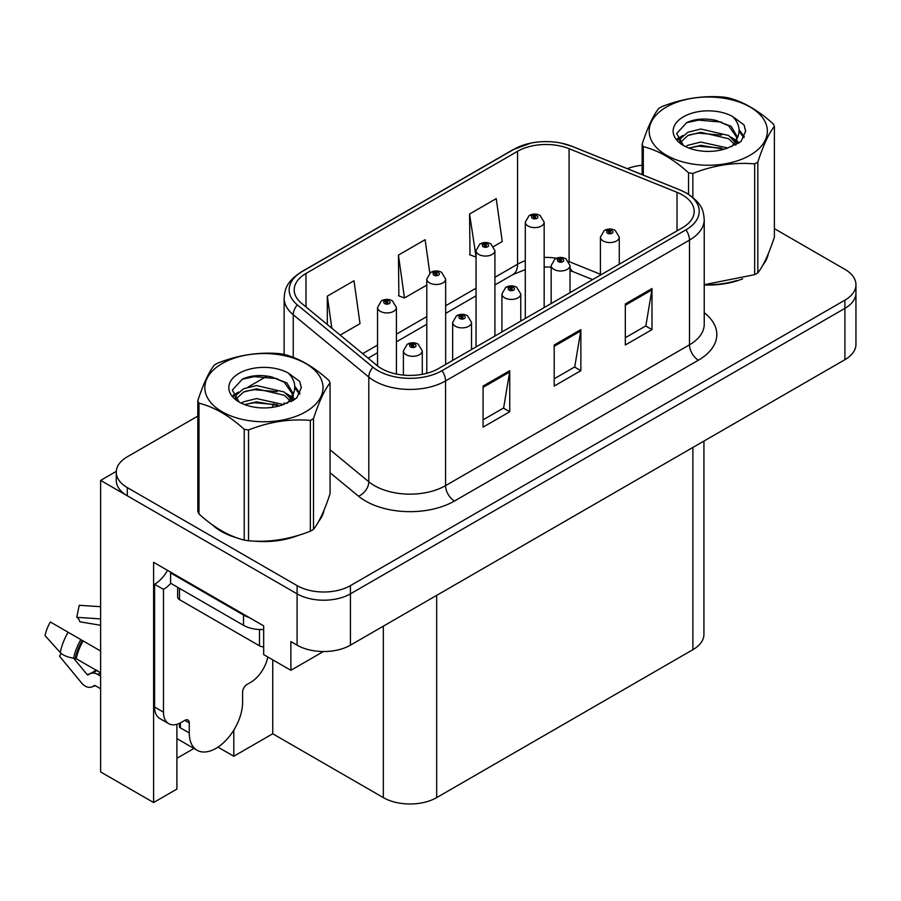 <?xml version="1.0" encoding="UTF-8"?>
<svg xmlns="http://www.w3.org/2000/svg" width="901" height="901" viewBox="0 0 901 901"><rect width="100%" height="100%" fill="white"/><g stroke="black" fill="none" stroke-linecap="round" stroke-linejoin="round"><path stroke-width="1.35" d="M176.9 724.303L176.9 789.085L153.609 802.532L153.609 562.325L263.666 625.868L263.666 654.61L290.877 670.31L290.877 641.568L297.093 645.161A37.718 21.77 0 0 0 350.433 645.161L844.901 359.69A37.718 21.77 0 0 0 855.95 344.295L855.95 292.96A37.718 21.77 0 0 1 844.901 308.356A37.718 21.77 0 0 0 855.95 292.96L855.95 284.75A37.718 21.77 0 0 0 844.901 269.354L774.376 228.64M323.391 651.547L290.877 670.31M197.815 416.082L127.3 456.796A37.718 21.77 0 0 0 116.252 472.192A37.718 21.77 0 0 0 127.3 487.587L297.093 585.627A37.718 21.77 0 0 0 350.433 585.627L350.433 593.838L844.901 308.356L350.433 593.838A37.718 21.77 0 0 1 297.093 593.838A37.718 21.77 0 0 0 350.433 593.838L350.433 645.161M153.609 802.532L100.63 771.943L100.63 480.402L297.093 593.838L127.3 495.809A37.718 21.77 0 0 1 116.252 480.402L116.252 472.192M116.274 471.369L100.63 480.402M703.929 441.073L703.929 634.293A37.718 21.77 180 0 1 692.88 649.689L436.67 797.61A37.718 21.77 180 0 1 383.33 797.61L272.744 733.763L272.744 659.847M272.744 733.763L233.798 756.243L233.798 730.137M217.986 747.109L233.798 756.243M176.9 758.293L193.952 748.449M212.298 524.765A60.344 34.846 0 0 0 221.263 531.376A60.344 34.846 0 0 0 237.368 538.021M682.395 194.931A40.23 23.223 180 0 1 694.175 211.352A40.23 23.223 180 0 1 682.395 227.773L438.449 368.622A40.23 23.223 180 0 1 377.046 365.513L301.475 303.209A40.23 23.223 180 0 1 294.199 289.885A40.23 23.223 180 0 1 305.98 273.465L517.568 151.3A40.23 23.223 180 0 1 569.094 148.699L677.023 192.33A40.23 23.223 180 0 1 682.395 194.931M685.954 192.87A45.264 26.129 0 0 0 679.906 189.942L571.977 146.322A45.264 26.129 0 0 0 561.109 143.09A45.264 26.129 0 0 0 530.937 143.09A45.264 26.129 0 0 0 514.02 149.251L302.432 271.404A45.264 26.129 0 0 0 297.353 304.876L372.924 367.18A45.264 26.129 0 0 0 442.008 370.671L685.954 229.834A45.264 26.129 0 0 0 685.954 192.87M483.082 386.067L483.082 427.13L509.752 411.734L509.752 370.671L483.082 386.067M483.082 419.843L503.614 407.984L509.639 372.034A10.057 5.811 -120 0 0 509.752 370.671M503.434 408.085L509.752 411.734M625.317 303.952L625.317 345.004L651.986 329.608L651.986 288.545L625.317 303.952M625.317 337.729L645.859 325.869L651.885 289.908A10.057 5.811 -120 0 0 651.986 288.545M645.679 325.971L651.986 329.608M554.194 345.004L554.194 386.067L580.863 370.671L580.863 329.608L554.194 345.004M554.194 378.78L574.737 366.921L580.762 330.971A10.057 5.811 -120 0 0 580.863 329.608M574.556 367.034L580.863 370.671M704.233 284.975A60.344 34.846 0 0 0 742.661 278.837M763.034 264.838A60.344 34.846 0 0 0 768.294 253.767M253.62 541.062A60.344 34.846 0 0 0 298.332 535.363M318.706 521.364A60.344 34.846 0 0 0 323.966 510.304M350.433 585.627L844.901 300.146A37.718 21.77 0 0 0 855.95 284.75M642.143 165.243A37.718 21.77 0 0 0 627.344 168.667M267.169 376.044L248.012 387.103M493.658 246.491L502.251 241.524L496.237 198.625L469.567 214.021L469.995 254.837M340.173 335.104L360.017 323.65L353.992 280.752L327.322 296.147L327.322 324.518M429.8 273.048L425.114 239.689L398.445 255.084L398.873 295.9M398.445 255.084L404.47 297.983L426.792 285.099M404.47 297.983L398.445 295.742M469.567 214.021L476.043 256.661M475.582 256.931L469.567 254.679M327.322 296.147L331.827 328.234M396.406 374.05L396.406 307.489A9.427 5.44 180 0 1 390.584 312.512A9.427 5.44 180 0 1 380.312 311.341A9.427 5.44 180 0 1 377.542 307.489L381.303 300.945A6.284 3.784 57.8 0 1 384.659 301.125A3.142 1.813 0 0 0 384.75 303.637A3.142 1.813 0 0 0 389.198 303.637A3.142 1.813 0 0 0 389.198 301.069A3.142 1.813 0 0 0 384.851 301.013L386.124 301.824A1.261 0.721 180 0 1 387.453 303.029A1.261 0.721 180 0 1 386.045 301.869L384.659 301.125M386.124 302.894L386.124 301.824M384.851 301.013A6.284 3.469 -117.9 0 0 381.911 300.596A6.284 3.469 -117.9 0 0 381.641 300.776M386.045 302.849L386.045 301.869M422.276 374.309L422.276 350.861A9.427 5.44 180 0 1 416.453 355.884A9.427 5.44 180 0 1 406.182 354.712A9.427 5.44 180 0 1 403.411 350.861L407.173 344.317A6.284 3.784 57.8 0 1 410.529 344.497A3.142 1.813 0 0 0 410.619 347.009A3.142 1.813 0 0 0 415.068 347.009A3.142 1.813 0 0 0 415.068 344.441A3.142 1.813 0 0 0 410.721 344.385L411.994 345.196A1.261 0.721 180 0 1 413.322 346.401A1.261 0.721 180 0 1 411.96 346.243L411.994 345.196M410.721 344.385A6.284 3.469 -117.9 0 0 407.781 343.968A6.284 3.469 -117.9 0 0 407.511 344.137M411.915 346.221L411.915 345.229L410.529 344.497M411.96 346.243A1.261 0.721 180 0 1 411.915 345.229M445.657 364.454L445.657 279.051A9.427 5.44 180 0 1 439.834 284.085A9.427 5.44 180 0 1 429.563 282.903A9.427 5.44 180 0 1 426.792 279.051L430.554 272.507A6.284 3.784 57.8 0 1 433.91 272.699A3.142 1.813 0 0 0 434 275.199A3.142 1.813 0 0 0 438.449 275.199A3.142 1.813 0 0 0 438.449 272.631A3.142 1.813 0 0 0 434.102 272.586L435.374 273.386A1.261 0.721 180 0 1 436.703 274.591A1.261 0.721 180 0 1 435.296 273.431L433.91 272.699M435.374 274.456L435.374 273.386M434.102 272.586A6.284 3.469 -117.9 0 0 431.162 272.158A6.284 3.469 -117.9 0 0 430.892 272.339M435.296 274.411L435.296 273.431M494.908 336.017L494.908 250.613A9.427 5.44 180 0 1 489.085 255.647A9.427 5.44 180 0 1 478.814 254.465A9.427 5.44 180 0 1 476.043 250.613L479.805 244.07A6.284 3.784 57.8 0 1 483.161 244.261A3.142 1.813 0 0 0 483.251 246.773A3.142 1.813 0 0 0 487.7 246.773A3.142 1.813 0 0 0 487.7 244.205A3.142 1.813 0 0 0 483.353 244.148L484.625 244.948A1.261 0.721 180 0 1 485.954 246.153A1.261 0.721 180 0 1 484.592 245.996L484.547 244.993L483.161 244.261M484.625 246.018L484.625 244.948M483.353 244.148A6.284 3.469 -117.9 0 0 480.413 243.72A6.284 3.469 -117.9 0 0 480.143 243.901M484.592 245.996A1.261 0.721 180 0 1 484.547 244.993M544.159 307.59L544.159 222.187A9.427 5.44 180 0 1 538.336 227.21A9.427 5.44 180 0 1 528.065 226.027A9.427 5.44 180 0 1 525.294 222.187L529.056 215.643A6.284 3.784 57.8 0 1 532.412 215.823A3.142 1.813 0 0 0 532.502 218.335A3.142 1.813 0 0 0 536.951 218.335A3.142 1.813 0 0 0 536.951 215.767A3.142 1.813 0 0 0 532.604 215.711L533.876 216.51A1.261 0.721 180 0 1 535.205 217.715A1.261 0.721 180 0 1 533.797 216.555L532.412 215.823M533.876 217.58L533.876 216.51M532.604 215.711A6.284 3.469 -117.9 0 0 529.664 215.294A6.284 3.469 -117.9 0 0 529.394 215.463M533.797 217.535L533.797 216.555M471.527 349.52L471.527 322.423A9.427 5.44 180 0 1 465.704 327.457A9.427 5.44 180 0 1 455.433 326.275A9.427 5.44 180 0 1 452.662 322.423L456.424 315.879A6.284 3.784 57.8 0 1 459.78 316.06A3.142 1.813 0 0 0 459.87 318.571A3.142 1.813 0 0 0 464.319 318.571A3.142 1.813 0 0 0 464.319 316.003A3.142 1.813 0 0 0 459.972 315.958L461.244 316.758A1.261 0.721 180 0 1 462.573 317.963A1.261 0.721 180 0 1 461.166 316.803L459.78 316.06M461.244 317.828L461.244 316.758M459.972 315.958A6.284 3.469 -117.9 0 0 457.032 315.53A6.284 3.469 -117.9 0 0 456.762 315.71M461.166 317.783L461.166 316.803M520.778 321.083L520.778 293.985A9.427 5.44 180 0 1 514.955 299.019A9.427 5.44 180 0 1 504.684 297.837A9.427 5.44 180 0 1 501.913 293.985L505.675 287.442A6.284 3.784 57.8 0 1 509.031 287.633A3.142 1.813 0 0 0 509.121 290.145A3.142 1.813 0 0 0 513.57 290.145A3.142 1.813 0 0 0 513.57 287.577A3.142 1.813 0 0 0 509.223 287.52L510.495 288.32A1.261 0.721 180 0 1 511.824 289.525A1.261 0.721 180 0 1 510.462 289.367L510.495 288.32M509.223 287.52A6.284 3.469 -117.9 0 0 506.283 287.092A6.284 3.469 -117.9 0 0 506.013 287.273M510.416 289.345L510.416 288.365L509.031 287.633M510.462 289.367A1.261 0.721 180 0 1 510.416 288.365M570.029 292.645L570.029 265.558A9.427 5.44 180 0 1 564.206 270.582A9.427 5.44 180 0 1 553.935 269.399A9.427 5.44 180 0 1 551.164 265.558L554.926 259.004A6.284 3.784 57.8 0 1 558.282 259.195A3.142 1.813 0 0 0 558.372 261.707A3.142 1.813 0 0 0 562.821 261.707A3.142 1.813 0 0 0 562.821 259.139A3.142 1.813 0 0 0 558.474 259.083L559.746 259.882A1.261 0.721 180 0 1 561.075 261.087A1.261 0.721 180 0 1 559.667 259.927L558.282 259.195M559.746 260.952L559.746 259.882M558.474 259.083A6.284 3.469 -117.9 0 0 555.534 258.655A6.284 3.469 -117.9 0 0 555.264 258.835M559.667 260.907L559.667 259.927M619.28 264.218L619.28 237.121A9.427 5.44 180 0 1 613.457 242.144A9.427 5.44 180 0 1 603.186 240.972A9.427 5.44 180 0 1 600.415 237.121L604.177 230.577A6.284 3.784 57.8 0 1 607.533 230.757A3.142 1.813 0 0 0 607.623 233.269A3.142 1.813 0 0 0 612.072 233.269A3.142 1.813 0 0 0 612.072 230.701A3.142 1.813 0 0 0 607.725 230.645L608.997 231.456A1.261 0.721 180 0 1 610.326 232.661A1.261 0.721 180 0 1 608.918 231.501L607.533 230.757M608.997 232.526L608.997 231.456M607.725 230.645A6.284 3.469 -117.9 0 0 604.785 230.228A6.284 3.469 -117.9 0 0 604.515 230.408M608.918 232.481L608.918 231.501M61.245 653.484L59.511 656.198L81.732 683.116A13.83 9.776 -105 0 0 91.305 687.103A13.83 9.776 -105 0 0 93.321 686.202L94.357 685.537A1.261 0.89 75 0 1 95.089 685.537L100.63 688.736M100.63 676.167L97.398 674.297A13.83 9.776 -105 0 0 91.283 673.306A13.83 9.776 -105 0 0 89.278 674.207L88.23 674.883A1.261 0.89 75 0 1 87.183 674.601L73.623 658.18A13.83 5.643 -168.4 0 1 60.232 652.527L45.05 635.622A28.922 16.691 120 0 1 50.343 621.983L100.63 651.018M189.266 722.929L184.818 720.361A6.284 3.627 -60 0 1 187.96 720.045A6.284 3.627 -60 0 1 189.266 722.929L189.266 732.986A37.718 21.782 120 0 0 197.071 750.251A37.718 21.782 120 0 0 215.936 748.382A37.718 21.782 120 0 0 242.606 702.194L242.606 692.137A6.284 3.627 -60 0 1 247.043 684.433L250.602 682.384A25.149 14.517 -60 0 0 267.822 657.009M180.369 726.825L179.479 727.344L180.369 727.85L180.369 722.906M179.479 727.344A37.718 21.782 -60 0 1 179.704 723.233M100.63 672.799L76.236 658.71L73.612 658.169A39.407 22.75 120 0 1 80.831 639.586M100.63 625.283L79.896 621.803A17.254 9.956 120 0 0 76.743 617.309L100.63 618.897M100.63 606.711L79.254 605.292L76.743 617.309M184.818 720.361L181.259 722.411A25.149 14.517 -60 0 1 168.69 723.661L159.792 718.525A25.149 14.517 -60 0 1 154.589 707.015L154.589 584.242A25.149 14.517 120 0 0 167.518 570.356M170.796 583.33A25.149 14.517 -60 0 1 163.475 589.378L154.589 584.242M168.69 723.661A25.149 14.517 -60 0 1 163.475 712.15L163.475 589.378M249.183 617.5A25.149 14.517 180 0 1 243.495 615.034L170.593 572.946A25.149 14.517 0 0 0 171.348 572.563M243.495 615.034L243.495 625.305A25.149 14.517 0 0 0 263.666 629.495M170.593 572.946L170.593 583.217L243.495 625.305M766.21 258.542A59.714 34.475 180 0 1 765.568 259.916M736.658 280.538A59.714 34.475 180 0 1 706.215 284.671M321.882 515.079A59.714 34.475 180 0 1 321.24 516.442M292.329 537.064A59.714 34.475 180 0 1 261.887 541.197M229.935 535.081A59.714 34.475 180 0 1 221.714 531.117A59.714 34.475 180 0 1 216.296 527.524M177.643 587.283L177.643 597.07A6.284 3.627 0 0 0 179.479 599.638L259.488 645.837A6.284 3.627 0 0 0 263.666 646.895M666.481 107.005A59.094 34.114 -0 0 0 666.481 155.254A59.094 34.114 -0 0 0 750.049 155.254A59.094 34.114 -0 0 0 750.049 107.005A59.094 34.114 -0 0 0 666.481 107.005M704.233 284.682L754.666 274.67A67.89 39.193 -0 0 0 756.266 273.78A67.89 39.193 -0 0 0 757.82 272.857C763.316 265.975 768.835 254.082 774.376 237.166L774.376 126.377A67.89 39.193 -0 0 0 773.227 123.899C758.101 110.192 743.021 101.486 727.974 97.77A67.89 39.193 -0 0 0 723.672 97.105C702.983 95.337 682.372 98.524 661.852 106.667A67.89 39.193 -0 0 0 660.253 107.557A67.89 39.193 -0 0 0 658.71 108.48C653.169 115.463 647.639 127.356 642.143 144.183A67.89 39.193 -0 0 0 643.291 146.66L643.291 175.121M688.555 194.278L688.555 172.789C673.43 159.083 658.338 150.377 643.291 146.66M688.555 172.789A67.89 39.193 -0 0 0 692.846 173.454L692.846 197.387M754.666 274.67L754.666 163.892C734.146 162.09 713.547 165.277 692.846 173.454M754.666 163.892A67.89 39.193 -0 0 0 756.266 162.991A67.89 39.193 -0 0 0 757.82 162.067L757.82 272.857M727.817 148.023L700.82 142.054L687.936 145.264L685.515 146.581M724.055 149.251L700.82 145.32L688.95 148.068M736.263 144.644L736.004 143.957M735.205 142.324L728.582 135.488L700.82 129.023L687.936 132.222L680.503 138.574L679.534 142.031M734.146 143.946L728.582 138.743L700.82 132.278L687.936 135.488L680.12 142.673M731.612 146.762L736.027 140.646L737.007 136.344L731.218 126.365L715.45 120.283C704.695 118.087 695.133 118.842 686.753 122.559L676.64 133.585L683.431 145.399M735.486 145.061L737.007 138.934M736.917 137.628L728.582 125.712L716.205 120.419M683.42 116.792A35.128 20.284 -0 0 0 683.42 145.466A35.128 20.284 -0 0 0 727.332 148.158L741.027 141.513L745.645 131.129L744.068 124.935L732.558 116.477A35.128 20.284 -0 0 0 683.42 116.792M732.558 116.477C739.879 123.921 741.027 131.974 736.027 140.635M642.143 174.648L642.143 144.183M774.376 126.377C768.88 133.258 763.361 145.151 757.82 162.067M721.476 148.158L698.59 146.199L689.479 147.854M738.201 143.529L736.59 142.245M735.621 141.536L733.988 140.466M721.476 135.116L698.59 133.157L689.479 134.823M680.672 138.258L677.991 139.914M743.911 137.628L739.09 131.298M721.566 122.108L698.59 120.126L686.337 122.75M745.645 131.445L744.068 124.935M739.237 142.854L736.883 140.826M736.173 140.308L730.542 136.941M682.89 135.522L677.383 138.72M744.305 136.862L739.079 129.665M222.153 363.531A59.094 34.114 -0 0 0 222.153 411.78A59.094 34.114 -0 0 0 305.721 411.78A59.094 34.114 -0 0 0 305.721 363.531A59.094 34.114 -0 0 0 222.153 363.531M215.936 364.094A67.89 39.193 -0 0 0 214.382 365.018C208.841 371.989 203.322 383.894 197.815 400.708A67.89 39.193 -0 0 0 198.975 403.186L198.975 513.964C214.021 527.626 229.102 536.332 244.227 540.093A67.89 39.193 -0 0 0 248.53 540.758C269.05 542.56 289.649 539.372 310.349 531.196A67.89 39.193 -0 0 0 311.949 530.306A67.89 39.193 -0 0 0 313.492 529.383C318.988 522.501 324.506 510.608 330.059 493.692L330.059 382.914A67.89 39.193 -0 0 0 328.91 380.425C313.785 366.73 298.693 358.012 283.646 354.296A67.89 39.193 -0 0 0 279.355 353.631C258.655 351.863 238.055 355.05 217.535 363.193A67.89 39.193 -0 0 0 215.936 364.094M244.227 540.093L244.227 429.315C229.102 415.609 214.021 406.903 198.975 403.186M244.227 429.315A67.89 39.193 -0 0 0 248.53 429.98L248.53 540.758M310.349 531.196L310.349 420.418C289.818 418.627 269.219 421.814 248.53 429.98M310.349 420.418A67.89 39.193 -0 0 0 311.949 419.528A67.89 39.193 -0 0 0 313.492 418.605L313.492 529.383M197.815 400.708L197.815 511.486A67.89 39.193 -0 0 0 198.975 513.964M283.488 404.549L256.503 398.58L243.619 401.79L241.186 403.107M279.727 405.777L256.503 401.846L244.633 404.605M291.947 401.182L291.676 400.483M290.877 398.85L284.265 392.014L256.503 385.549L243.619 388.759L236.175 395.111L235.206 398.557M289.818 400.472L284.265 395.269L256.503 388.804L243.619 392.014L235.792 399.199M287.295 403.288L291.699 397.183L292.679 392.87L286.901 382.891L271.122 376.809C260.378 374.613 250.805 375.379 242.425 379.084L232.312 390.122L239.103 401.936M291.158 401.587L292.679 395.46M292.588 394.154L284.265 382.238L271.877 376.945M239.103 373.318A35.128 20.284 -0 0 0 239.103 402.004A35.128 20.284 -0 0 0 283.015 404.684L296.711 398.051L301.317 387.655L299.74 381.461L288.23 373.014A35.128 20.284 -0 0 0 239.103 373.318M288.23 373.014C295.551 380.447 296.711 388.5 291.699 397.161M330.059 382.914C324.563 389.784 319.033 401.688 313.492 418.605M277.148 404.684L254.262 402.724L245.151 404.38M293.872 400.055L292.262 398.771M291.293 398.073L289.66 397.003M277.148 391.653L254.262 389.694L245.151 391.349M236.355 394.784L233.674 396.44M299.582 394.165L294.762 387.824M277.249 378.634L254.262 376.652L242.009 379.276M301.317 387.982L299.74 381.461M294.92 399.38L292.555 397.364M291.845 396.834L286.225 393.467M238.574 392.059L233.066 395.246M299.977 393.388L294.751 386.191M844.901 359.69L844.901 300.146M297.093 645.161L297.093 585.627M436.67 797.61L436.67 595.381M692.88 649.689L692.88 447.459M383.33 797.61L383.33 626.172M704.233 312.76A62.867 36.288 180 0 1 698.399 360.197L454.453 501.035A12.569 7.264 60 0 1 445.567 485.639L689.502 344.801A50.287 29.035 0 0 0 704.233 324.27L704.233 219.562A50.287 29.035 180 0 1 689.502 240.094A12.569 7.264 -120 0 0 685.954 229.834M454.453 501.035A62.867 36.288 180 0 1 365.547 501.035A62.867 36.288 180 0 1 358.508 496.192L330.059 472.732M372.924 367.18A12.569 8.413 129.5 0 0 368.802 377.057L368.802 481.765A50.287 29.035 0 0 0 374.444 485.639A50.287 29.035 0 0 0 445.567 485.639L445.567 380.932A50.287 29.035 180 0 1 368.802 377.057L293.242 314.753A50.287 29.035 180 0 1 284.142 298.096L284.142 354.431M704.233 219.562C703.399 210.924 702.69 203.806 686.9 193.276L680.289 190.066A12.569 5.89 112 0 0 679.906 189.942M530.937 143.09L513.063 149.645A12.569 7.264 60 0 1 514.02 149.251M302.432 271.404A12.569 7.264 -120 0 0 301.475 271.809C286.045 281.979 284.896 289.367 284.142 298.096M297.353 304.876A12.569 8.413 129.5 0 0 293.242 314.753L293.242 357.37M561.109 143.09L572.372 146.446A12.569 5.89 112 0 0 571.977 146.322M442.008 370.671A12.569 7.264 60 0 1 445.567 380.932L689.502 240.094L689.502 344.801A12.569 7.264 60 0 0 698.399 360.197M272.361 407.353A62.867 36.288 180 0 1 273.645 403.817M127.3 487.587L127.3 495.809M293.242 394.289L293.242 400.449M284.142 402.803A50.287 29.035 0 0 0 284.209 404.335M330.059 449.813L368.802 481.765A12.569 8.413 -50.5 0 1 358.508 496.192M305.98 273.465L305.98 306.926M677.023 192.33L677.023 230.881M569.094 148.699L569.094 261.617A40.23 23.223 0 0 0 568.824 261.504M600.415 274.276L569.094 261.617A22.626 10.598 -68 0 0 569.105 261.966M556.491 258.215A40.23 23.223 0 0 0 544.159 257.438M525.294 260.738A40.23 23.223 0 0 0 517.568 264.218L494.908 277.305M517.568 151.3L517.568 264.218A22.626 13.064 60 0 1 512.883 274.58L494.908 284.964M476.043 288.196L445.657 305.743M426.792 316.623L396.406 334.17M377.542 345.06L362.664 353.654M592.644 279.592L573.599 271.899A22.626 10.598 -68 0 1 570.029 267.721M554.194 346.311L580.762 330.971M625.317 305.248L651.885 289.908M483.082 387.374L509.639 372.034M189.266 732.986L180.369 727.85M83.14 640.926A37.718 21.782 120 0 0 76.236 658.71M97.398 674.297A25.149 14.517 120 0 0 100.63 673.07M94.718 671.887A29.744 17.175 120 0 0 96.79 670.581M87.183 674.601A31.344 18.099 120 0 0 96.002 670.13M68.104 632.243A43.011 24.834 120 0 0 60.232 652.527M93.321 686.202A39.407 22.75 120 0 0 95.224 685.616M82.273 640.42A38.135 22.018 120 0 0 75.29 658.406M163.475 712.15L154.589 707.015M259.488 645.837L259.488 629.517M179.479 599.638L179.479 588.353M513.063 149.645L301.475 271.809M680.289 190.066L572.372 146.446M573.599 271.899L570.029 270.593M551.164 267.135L544.159 267M525.294 269.613L512.883 274.58M476.043 295.843L445.657 313.39M426.792 324.281L396.406 341.828M377.542 352.719L368.126 358.159M396.406 307.489L392.34 300.765C388.883 298.974 385.403 298.918 381.911 300.596M377.542 365.919L377.542 307.489M422.276 350.861L418.21 344.126C414.753 342.346 411.273 342.29 407.781 343.968M403.411 375.109L403.411 350.861M445.657 279.051L441.591 272.327C438.134 270.537 434.654 270.48 431.162 272.158M426.792 373.296L426.792 279.051M494.908 250.613L490.842 243.889C487.385 242.099 483.905 242.042 480.413 243.72M476.043 346.908L476.043 250.613M544.159 222.187L540.093 215.452C536.636 213.672 533.155 213.616 529.664 215.294M525.294 318.47L525.294 222.187M471.527 322.423L467.461 315.699C464.004 313.908 460.524 313.852 457.032 315.53M452.662 360.411L452.662 322.423M520.778 293.985L516.712 287.261C513.255 285.471 509.775 285.414 506.283 287.092M501.913 331.973L501.913 293.985M570.029 265.558L565.963 258.824C562.506 257.044 559.025 256.988 555.534 258.655M551.164 303.536L551.164 265.558M619.28 237.121L615.214 230.397C611.756 228.606 608.276 228.55 604.785 230.228M600.415 275.109L600.415 237.121M197.071 750.251L176.9 738.606M97.297 670.22L91.283 673.306M95.405 685.717L91.305 687.103M767.979 254.521L767.979 255.22M323.662 511.047L323.662 511.757"/></g></svg>
